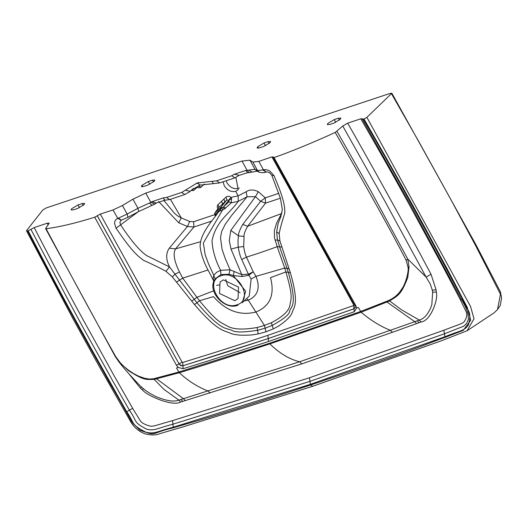<?xml version="1.0" encoding="UTF-8"?>
<svg xmlns="http://www.w3.org/2000/svg" width="528" height="528" viewBox="0 0 528 528"><rect width="100%" height="100%" fill="white"/><g stroke="black" fill="none" stroke-linecap="round" stroke-linejoin="round"><path stroke-width="0.79" d="M82.243 203.537L84.652 203.425L84.11 204.607L77.722 208.421L73.504 209.827L71.095 209.939L71.636 208.758L78.025 204.943L82.243 203.537L83.259 205.392M338.455 118.213L340.857 118.094L340.322 119.275L333.927 123.097L329.716 124.496L327.307 124.615L327.842 123.433L334.237 119.612L338.455 118.213L339.464 120.061M178.273 367.382L176.53 368.016L178.273 367.382L176.51 365.35L94.69 217.232C75.616 223.186 59.413 227.014 46.088 228.716L45.712 228.327L49.223 223.12L47.296 223.205L49.229 223.126M138.653 211.457L137.927 208.276L127.175 214.045L122.417 205.524L132.944 199.175L145.768 193.103L242.002 161.053L249.988 160.195L252.899 162.07L258.832 161.383L271.927 156.895L274.006 157.516C287.483 153.107 314.576 141.999 335.201 132.429C366.485 186.74 390.119 229.304 406.105 260.132L407.933 266.957C409.22 270.065 405.775 284.275 401.339 289.608C398.614 294.103 394.469 297.706 388.912 300.412L360.584 311.494L269.452 343.299L178.761 372.049L153.701 378.741L149.378 379.058L144.639 378.299L138.514 376.134L133.657 373.626L128.667 370.346L123.4 365.977L120.252 362.769L115.83 356.803C98.611 326.39 75.365 283.694 46.088 228.716L45.712 228.327M122.417 205.524L113.038 209.939L100.274 214.064L94.69 217.232M273.181 156.823L273.095 157.186M273.075 157.219L354.829 305.653L355.172 307.619M335.201 132.429L342.771 126.014L347.681 123.163L342.771 126.014L384.661 200.759L426.083 277.061L431.026 274.256L429.416 271.234C409.286 233.284 384.536 188.311 355.172 136.323L347.681 123.163L360.789 118.8C382.285 155.932 400.448 188.212 415.279 215.642L443.177 267.089L460.119 299.284L466.224 311.916C467.399 314.45 466.772 317.678 464.336 321.585C461.485 324.06 462.574 323.044 443.89 330.238L309.5 377.771L310.385 384.318L445.256 336.613C460.027 330.409 464.211 331.313 468.521 324.773C471.94 309.896 467.887 312.675 462.818 299.845L428.518 235.488C419.014 218.506 404.138 189.559 363.403 119.196L362.228 118.727M363.403 119.196L363.977 119.005C419.621 215.82 433.442 244.022 446.721 268.039L467.306 307.487L470.712 320.298L463.148 330.429L445.546 337.194C428.314 343.266 415.378 349.569 310.748 384.985C205.59 419.437 190.806 422.367 173.263 427.871C149.84 433.006 157.925 436.847 139.986 430.221C127.083 417.292 138.871 432.729 108.412 380.708C95.35 356.618 78.791 329.333 27.608 231.026L30.914 229.35C91.007 344.15 91.984 342.784 111.487 378.708L129.419 410.216C137.716 422.156 132.832 422.03 146.843 429.271C154.42 431.086 156.638 428.446 172.946 424.202L309.982 381.341L444.444 333.782L463.63 326.231L466.547 323.578L468.323 319.598C468.739 314.173 466.495 307.586 461.578 299.831L409.438 202.884L362.215 119.011L360.789 118.8M363.977 119.005L366.894 117.368L391.842 93.212L475.985 244.847L500.366 291.766L501.6 297.759L500.333 305.243L497.713 309.368M27.608 231.026L26.479 230.736L42.775 210.019L46.233 207.94L218.757 150.223L389.704 93.542L391.842 93.212M366.894 117.368L470.56 306.478L474.005 318.787L467.062 330.779L441.197 340.864L312.721 386.285L182.675 427L160.182 433.534C156.618 435.25 151.648 435.376 145.286 433.93C138.316 431.336 133.115 426.677 129.69 419.951L99.152 366.326L72.666 318.193L26.479 230.736M30.914 229.35L34.188 227.568L47.296 223.205L48.173 224.875M270.006 142.712L270.587 141.491L268.204 141.61L263.987 143.009L257.657 146.791L257.083 148.005L259.466 147.893L263.677 146.487L270.006 142.712M154.301 181.243L154.876 180.028L152.493 180.14L148.276 181.546L141.946 185.328L141.372 186.542L143.755 186.43L147.972 185.024L154.301 181.243M269.452 343.299L269.887 343.9L206.547 364.313L179.302 372.761L154.196 379.375L163.792 389.248L178.88 400.132C173.956 402.059 166.346 400.897 156.064 396.66C149.952 393.538 145.708 390.845 143.326 388.588L140.191 385.849C129.789 375.091 122.615 366.96 118.661 361.462L128.33 370.55C143.755 380.358 145.411 379.619 154.196 379.375L153.701 378.741M274.006 157.516L355.839 305.626L356.506 308.022L358.354 307.461L361.139 312.2L269.887 343.9C279.55 353.364 289.463 359.317 299.633 361.759L178.88 400.132L180.596 402.059C172.88 406.844 146.863 395.71 142.415 389.915L140.441 388.205L129.683 374.827M235.93 177.441L238.22 189.71L235.712 191.308L238.121 195.862L238.28 201.313C229.442 213.774 216.295 220.664 212.012 240.583C212.487 250.206 215.345 260.106 220.579 270.29L230.076 269.801L241.738 274.606L242.213 276.52L248.853 275.227L241.751 259.486C240.398 256.945 239.217 252.833 238.22 247.15L231.04 249.104L229.258 240.662L230.809 230.413L255.453 196.647L260.641 201.3L265.551 203.135L280.381 198.205M234.181 271.352L233.297 275.53L242.213 276.52M218.645 207.781L214.843 212.969L220.783 207.412L226.849 200.006L228.914 200.237L231.62 198.653L231.172 202.877L238.28 201.313L247.084 196.792L255.453 196.647L258.278 191.671L265.267 197.835L260.641 201.3L242.768 224.407L247.652 226.255L265.551 203.135L265.267 197.835L278.81 193.334M213.596 282.091L215.114 278.876L220.942 274.58L220.579 270.29L216.625 272.309L213.741 275.24L208.501 263.809L205.181 254.872L203.339 243.012L222.519 210.045L219.516 211.147L218.005 212.52C215.279 217.648 200.145 232.188 200.099 246.411C201.102 254.661 204.098 263.188 209.095 271.999L214.051 281.629M228.947 201.802L223.489 206.857L228.914 200.237L228.947 201.802L231.172 202.877L224.855 208.725L222.519 210.045L221.846 208.217L220.79 208.573L215.767 213.886L215.279 214.83L215.701 215.635M100.274 214.064L182.087 362.149L182.728 362.465C197.366 357.859 216.553 352.268 267.927 335.313L268.468 341.517L206.976 361.317L183.13 368.716L182.919 365.779L268.198 338.6L353.925 308.827L355.087 307.831M127.901 217.226L127.175 214.045L116.411 219.094L115.025 220.849L114.477 223.113L116.061 228.215C127.248 244.411 134.614 254.173 143.596 260.344C153.245 264.686 160.703 268.349 165.977 271.339L172.286 276.877L194.515 304.57C218.374 332.528 224.664 330.35 230.373 333.247C234.604 335.069 241.811 335.63 251.995 334.93L258.218 333.92L265.993 331.815L273.332 328.885L278.586 326.073C286.321 320.806 290.822 316.345 292.09 312.695C293.37 307.468 299.831 305.395 290.334 272.659L279.939 241.025L279.187 233.64C280.104 228.584 281.952 221.819 284.737 213.338C285.318 203.986 281.345 193.09 274.006 175.613L271.821 175.362L269.683 172.834L267.775 171.983L266.218 171.963L263.426 169.798L265.98 169.613L269.485 170.722L274.006 175.613M178.108 367.442L183.13 368.716M182.087 362.149L179.111 363.825L180.853 365.33L182.959 365.726C197.611 361.119 216.797 355.522 268.224 338.554L353.938 308.781L354.255 311.725L268.468 341.517M176.51 365.35L179.071 363.878L180.655 365.614L182.919 365.779L182.728 362.465M216.619 285.305L219.793 284.876M231.04 249.104L241.738 274.606L248.569 274.19L253.229 271.801L246.497 257.129C255.849 254.041 255.374 254.555 277.213 246.668L274.501 237.805L274.362 230.677L276.606 223.054L281.919 212.85M241.751 259.486L246.497 257.129C245.342 254.958 244.405 251.434 243.692 246.569L238.22 247.15C237.917 241.765 238.029 238.016 238.564 235.904L230.809 230.413M356.506 308.022L358.354 307.461M355.839 305.626L354.902 305.323M356.677 307.976L354.255 311.725M388.912 300.412L401.775 309.989L419.311 320.06L390.364 330.29L392.416 332.297L301.877 363.858L299.633 361.759L390.364 330.29C380.365 326.33 370.616 320.298 361.139 312.2L389.354 301.052C398.541 295.317 401.115 294.65 407.761 277.484L409.035 266.831L407.794 259.129L426.083 277.061L430.327 284.15L432.293 290.156L436.075 289.747L431.026 274.256M392.416 332.297L421.139 321.948L419.311 320.06C424.585 318.589 428.756 313.507 431.818 304.828L432.656 292.235L432.293 290.156M406.105 260.132L407.794 259.129L370.313 189.895L336.97 131.327M34.188 227.568C53.717 265.36 71.049 297.917 86.189 325.235L114.543 376.537L132.647 408.349L140.125 420.519C141.656 422.941 145.075 424.816 150.381 426.149C154.645 426.248 152.948 426.162 172.537 420.611L309.5 377.771M421.139 321.948C430.901 320.912 438.583 298.558 436.293 292.043L436.075 289.747M301.877 363.858L180.596 402.059M28.182 230.835C65.175 302.445 81.701 330.845 90.856 347.945L126.733 411.774C135.109 423.502 129.736 423.865 145.873 432.227C154.909 434.32 156.974 431.343 172.927 427.31L310.385 384.318M467.062 330.779L494.129 312.807L497.515 309.586L500.452 294.182L475.754 245.85L450.265 198.462L418.526 141.101L391.552 93.865M226.149 180.761L226.961 182.761C229.957 187.486 233.779 189.361 238.425 188.377L239.323 188.001M156.532 202.844L154.988 204.032L150.863 202.415L137.927 208.276L132.944 199.175M257.215 171.131L249.289 172.649L247.097 170.366L254.971 169.297L257.565 170.617L263.426 169.798L258.832 161.383M238.55 287.126L238.022 298.61L234.742 300.703L219.542 293.456L220.064 281.978L223.344 279.886L238.55 287.126M240.121 292.73L227.733 285.714L225.766 279.431M211.966 181.342L216.526 180.833L231.726 175.758L234.881 177.844L219.681 182.919L213.437 183.632L211.966 181.342L197.129 183.005L200.284 185.09L191.374 190.126L189.493 191.882L184.853 194.515L181.705 192.43L166.492 197.485L163.251 197.921L151.747 201.742L150.863 202.415L145.768 193.103M234.881 177.844L239.105 175.382L247.533 172.702L245.87 170.399L234.373 174.24L239.197 175.303M192.72 189.031L190.067 191.347L185.328 190.212L197.129 183.005M266.112 171.989L262.766 169.996M204.494 184.028L200.548 187.519L198.706 187.77L197.182 187.262M170.438 199.307L181.282 217.906L177.527 215.879L174.108 212.883L163.68 200.231M214.546 214.731L193.637 221.72L189.704 221.47L181.282 217.906L178.748 222.79L158.585 201.485M217.82 208.877L217.206 207.075L217.688 204.976L224.017 198.957L221.681 201.142L222.446 204.131L224.783 201.947L224.017 198.957L226.42 196.753L228.142 196.251L229.601 196.535L231.02 197.373L231.62 198.653M258.278 191.671C253.546 189.42 249.5 189.446 246.14 191.756L238.121 195.862L231.02 197.373L228.796 200.026M235.712 191.308C231.066 192.291 227.238 190.417 224.242 185.691L223.106 181.771M266.218 171.963L266 172.029C265.122 172.828 262.878 172.907 259.268 172.26L256.674 170.94L254.971 169.297L249.988 160.195M271.927 156.895L353.734 304.979L353.575 305.567L267.927 335.313M355.291 307.237L353.938 308.781L353.575 305.567M163.251 197.921L164.908 200.224L156.453 202.91L154.988 204.032L138.818 211.464L128.066 217.232L121.414 220.183L118.371 218.084M195.862 183.843L198.733 182.549M198.832 185.618L193.558 190.549L198.304 186.245L201.28 187.037M193.723 188.311L191.796 190.113L193.552 190.562L199.076 185.526M246.635 298.564L248.259 300.148L264.429 325.439L257.07 327.505C243.078 329.947 233.158 329.465 227.311 326.06C219.985 321.823 217.642 322.641 199.485 300.742L182.708 278.137L179.48 271.986C174.148 261.149 172.834 253.447 175.54 248.879L193.915 227.02L187.447 226.486L178.748 222.79M215.002 215.008L216.051 215.153M218.731 207.636L214.711 213.121L215.285 214.757L216.091 215.101M215.767 213.886L216.586 214.441M225.707 207.926L223.489 206.857L222.704 207.722L220.783 207.412L220.288 210.83M224.855 208.725L222.704 207.722L221.846 208.217M222.446 204.131L218.836 207.517L218.071 204.527M224.783 201.947L226.849 200.006L226.083 197.017M246.14 191.756L247.084 196.792L231.937 215.048L225.225 224.308L221.641 231.535L220.506 237.851L222.057 249.256L225.133 258.265L230.076 269.801L228.994 274.25L233.297 275.53L245.698 291.311L242.233 302.696L249.229 296.129L251.137 278.989L248.853 275.227L253.229 271.801L255.988 276.342L284.698 268.066L277.213 246.668L279.583 246.8L287.041 268.33L289.133 268.699M243.692 246.569L244.075 236.452C243.652 234.775 244.84 231.376 247.652 226.255L281.774 213.477M279.187 233.64L276.672 231.851L277.372 239.191L279.583 246.8L281.714 247.084M208.091 269.973L182.708 278.137L179.553 280.117L196.878 302.702C222.262 332.422 226.459 327.426 232.419 330.62C235.62 332.501 244.015 332.396 257.605 330.297L265.115 328.198L264.429 325.439L271.346 322.747C282.856 316.701 289.04 310.853 289.905 305.217C291.04 298.155 293.317 297.436 285.912 271.96L284.698 268.066L287.041 268.33L288.255 272.27C298.122 307.157 290.684 306.035 289.542 311.593C289.087 314.701 283.305 319.315 272.197 325.439L265.115 328.198L265.993 331.815M113.038 209.939L117.724 218.321L121.216 220.255L119.856 222.433L120.707 225.02C131.102 240.689 139.755 250.886 146.665 255.618L169.501 266.95L179.553 280.117L176.689 282.064M200.475 241.725L175.54 248.879L169.277 248.206L187.447 226.486L189.704 221.47M165.977 271.339L169.501 266.95C165.838 259.545 165.766 253.295 169.277 248.206M138.191 211.794L116.061 228.215M214.025 280.843L213.127 278.362L213.741 275.24L215.114 278.876M213.86 281.252L213.127 278.362M251.137 278.989L255.988 276.342C260.528 287.958 257.954 295.891 248.259 300.148L244.055 300.986M244.075 236.452L238.564 235.904C238.128 234.109 239.527 230.274 242.768 224.407M220.942 274.58L228.994 274.25M194.515 304.57L199.485 300.742L213.457 296.624C226.063 310.939 240.26 316.061 256.054 311.982C270.171 306.101 274.982 294.65 270.501 277.629L285.912 271.96L290.334 272.659M78.025 204.943L79.53 207.682M334.237 119.612L335.735 122.357M210.045 393.037L208.065 391.004C197.894 387.097 188.305 381.018 179.302 372.761L176.53 368.016M185.242 400.666L183.467 398.706L155.846 378.246M97.291 215.734L179.071 363.878L97.244 215.774M237.917 305.237L237.778 305.323C225.113 310.398 207.821 292.327 214.163 280.526M407.933 266.957L409.035 266.831M462.818 299.845L460.119 299.284M310.748 384.985L312.721 386.285M259.268 172.26L257.565 170.617L252.899 162.07M245.87 170.399L247.097 170.366L242.002 161.053M221.1 275.781C203.577 280.678 220.334 311.289 236.986 304.801C254.516 299.911 237.752 269.293 221.1 275.781M173.29 427.198L172.537 420.611M444.913 336.739L443.89 330.238M231.726 175.758L234.373 174.24M185.328 190.212L181.705 192.43M219.681 182.919L216.526 180.833M252.074 172.128L248.701 170.108M353.734 304.979L354.361 304.814M386.252 301.514L414.751 321.677L416.632 323.598M417.232 320.8L419.087 322.7M180.965 399.485L182.708 401.425M143.326 388.588L142.415 389.915M141.491 387.004L140.441 388.205M115.672 356.822L115.408 356.506L115.83 356.803M432.656 292.235L436.293 292.043M152.302 205.359L149.398 203.181M156.374 202.983L151.747 201.742M191.671 189.981L191.479 190.324M184.853 194.515L169.646 199.571L166.492 197.485M193.637 221.72L193.915 227.02L211.708 221.067M275.015 240.174L277.523 239.963L279.939 241.025M271.346 322.747L273.332 328.885M257.07 327.505L258.218 333.92M213.682 290.829L196.786 297.343L191.664 301.158M179.48 271.986L175.204 274.039L172.286 276.877M132.647 408.349L126.733 411.774M142.639 186.727L141.9 185.374M142.705 186.714L141.946 185.328M149.78 184.285L148.276 181.546M153.503 181.982L152.493 180.14M258.35 148.19L257.611 146.837M258.416 148.177L257.657 146.791M265.485 145.748L263.987 143.009M269.207 143.451L268.204 141.61M249.289 172.649L247.533 172.702M45.626 228.631L115.368 356.737L118.661 361.462M191.215 190.377L193.552 190.562M192.997 188.826L189.493 191.882M164.908 200.224L169.646 199.571M200.284 185.09L213.437 183.632M215.53 215.86L214.863 215.186L214.711 213.121M276.672 231.851L278.051 223.76L280.916 216.302L282.328 209.392L280.394 198.251L271.821 175.362"/></g></svg>
